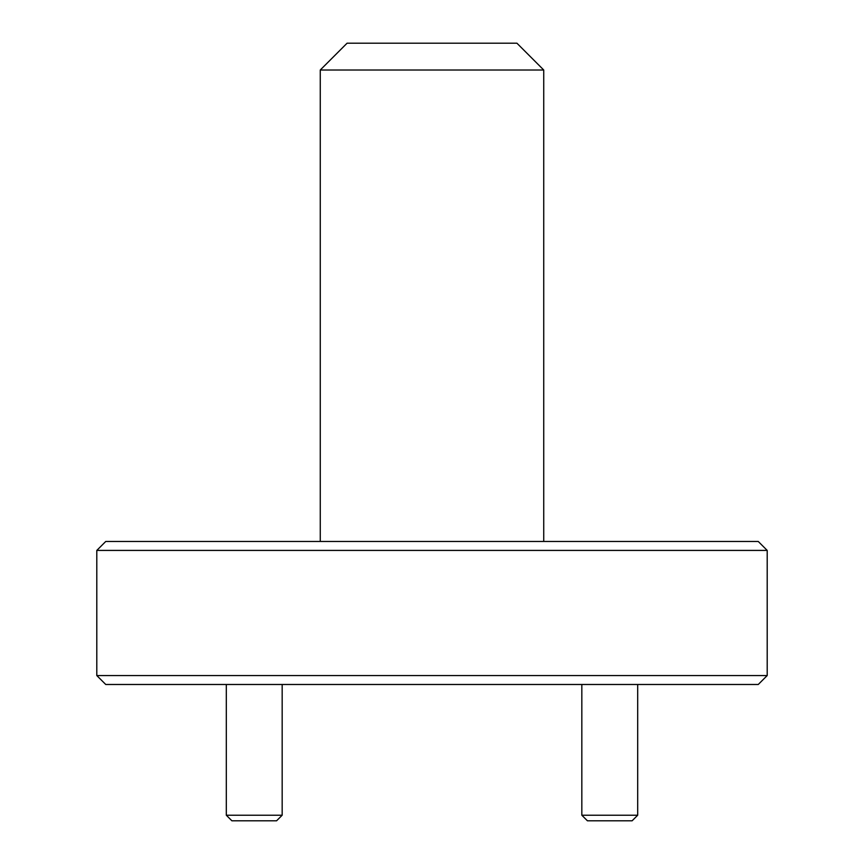 <?xml version="1.0" encoding="UTF-8"?>
<svg xmlns="http://www.w3.org/2000/svg" width="864" height="864" viewBox="0 0 864 864"><rect width="100%" height="100%" fill="white"/><g stroke="black" fill="none" stroke-linecap="round" stroke-linejoin="round"><path stroke-width="1.3" d="M282.172 815.216L276.577 820.8L231.887 820.8L226.303 815.216L282.172 815.216L282.172 684.482M226.303 815.216L226.303 684.482M637.697 815.216L632.113 820.8L587.423 820.8L581.828 815.216L637.697 815.216L637.697 684.482M581.828 815.216L581.828 684.482M758.257 684.482L105.743 684.482L96.8 675.551L767.2 675.551L758.257 684.482M96.8 550.411L105.743 541.469L758.257 541.469L767.2 550.411L96.8 550.411L96.8 675.551M767.2 550.411L767.2 675.551M543.737 70.016L320.263 70.016L347.08 43.2L516.92 43.2L543.737 70.016L543.737 541.469M320.263 70.016L320.263 541.469"/></g></svg>
